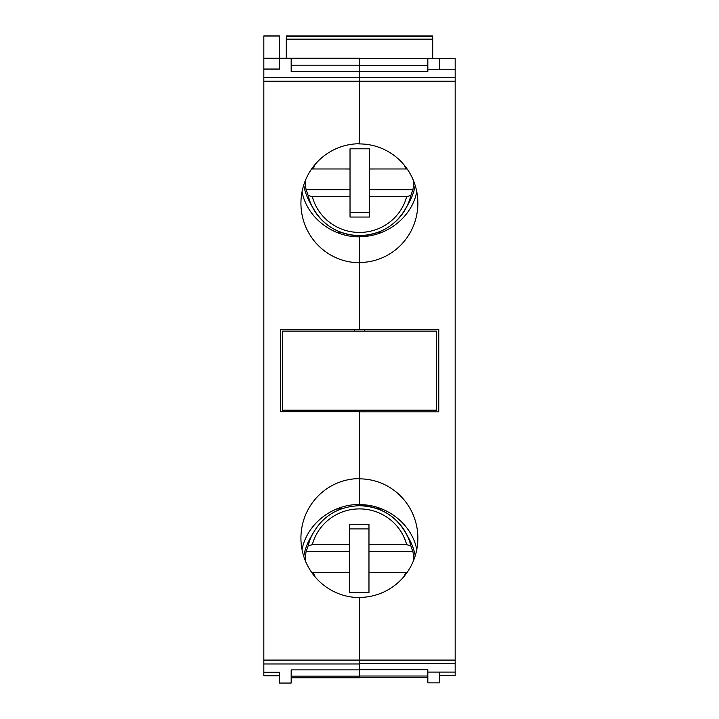 <?xml version="1.0" encoding="UTF-8"?>
<svg xmlns="http://www.w3.org/2000/svg" width="719" height="719" viewBox="0 0 719 719"><rect width="100%" height="100%" fill="white"/><g stroke="black" fill="none" stroke-linecap="round" stroke-linejoin="round"><path stroke-width="1.08" d="M415.205 185.475A56.612 55.749 0 0 1 409.471 201.742L406.109 207.971M413.686 181.134A54.186 53.359 0 0 1 412.904 189.672L410.837 195.487A52.703 51.903 0 0 1 407.871 204.34A52.703 51.903 0 0 1 406.028 208.124A52.703 51.903 0 0 1 359.5 235.634A52.703 51.903 0 0 1 312.972 208.124A52.703 51.903 0 0 1 311.129 204.34A52.703 51.903 0 0 1 308.163 195.487L306.096 189.672A54.186 53.359 0 0 1 305.314 180.649M410.837 195.487L406.684 196.673L369.557 196.673L369.557 217.048L350.027 217.048L350.027 148.797L369.557 148.797L369.557 196.673M369.557 168.983L407.17 168.974M312.891 207.971L309.529 201.742A56.612 55.749 0 0 1 303.724 185.08M303.724 556.254A56.612 55.749 180 0 1 309.529 539.583L312.891 533.363M305.314 560.685A54.186 53.359 180 0 1 306.096 551.662L308.163 545.847A52.703 51.903 180 0 1 311.129 536.994A52.703 51.903 180 0 1 312.972 533.21M308.163 545.847L312.316 544.66L349.443 544.66L349.443 524.277L368.973 524.277L368.973 592.537L349.443 592.537L349.443 544.66M349.443 572.351L311.624 572.351M311.129 536.994C320.935 517.087 337.067 506.643 359.5 505.673A52.703 51.903 180 0 1 406.028 533.21A52.703 51.903 180 0 1 407.871 536.994A52.703 51.903 180 0 1 410.837 545.847L412.904 551.662A54.186 53.359 180 0 1 413.686 560.2M406.109 533.363L409.471 539.583A56.612 55.749 180 0 1 415.205 555.859M279.448 672.283L279.448 675.752L263.828 675.752L263.828 672.283L279.448 672.283L279.448 683.05L291.168 683.05L291.168 669.874L359.5 669.874L359.5 677.747L291.168 677.747M263.828 69.051L263.828 58.248L279.448 58.248L279.448 69.051L263.828 69.051L263.828 672.283M291.168 58.248L359.5 58.248L359.5 71.451L291.168 71.451L291.168 58.248L279.448 58.248L279.448 35.95L263.828 35.95L263.828 58.248M436.622 331.126L436.622 410.198L282.378 410.198L282.378 331.126L436.622 331.126M359.5 478.62L359.5 478.854A59.282 58.374 90 0 1 417.874 538.127A59.282 58.374 90 0 1 359.5 597.408L359.5 597.57A59.479 58.572 90 0 1 300.928 538.1A59.479 58.572 90 0 1 359.5 478.62L359.5 411.663L280.428 411.663L280.428 329.662L359.5 329.662L359.5 262.714A59.479 58.572 90 0 1 300.928 203.234A59.479 58.572 90 0 1 359.5 143.755L359.5 143.926A59.282 58.374 90 0 1 417.874 203.198A59.282 58.374 90 0 1 359.5 262.48L359.5 262.678M416.768 191.721C411.915 217.183 386.615 237.018 359.5 236.641L359.5 262.48M359.5 478.854L359.5 504.684C386.615 504.307 411.915 524.151 416.768 549.604M359.5 329.473L438.77 329.473L438.77 411.861L359.5 411.861M427.832 676.013L359.5 676.013M455.172 69.249L439.552 69.249L439.552 58.446L455.172 58.446L455.172 675.563L439.552 675.563M439.552 58.446L427.832 58.446L427.832 71.648L359.5 71.648M359.5 58.446L427.832 58.446M432.712 58.446L432.712 35.968L286.288 35.968L286.288 58.248M427.832 677.55L359.5 677.55M359.5 669.677L427.832 669.677L427.832 682.852L439.552 682.852L439.552 672.085L455.172 672.085M427.832 65.321L359.5 65.321M439.552 69.249L427.832 69.249M336.375 509.043L341.705 508.719M377.295 508.719L382.041 509.007M359.5 676.121L291.168 676.121L291.168 669.874M291.168 71.451L291.168 65.213L359.5 65.213M359.5 71.451L359.5 143.755M359.5 597.57L359.5 669.874M359.5 504.504C332.286 504.118 306.896 524.034 302.034 549.586M302.034 191.739C306.896 217.291 332.286 237.207 359.5 236.83M279.448 58.248L279.448 69.051M368.973 528.923L349.443 528.923M407.17 572.351L368.973 572.351M306.096 551.662L349.443 551.662M368.973 551.662L412.904 551.662M368.973 544.66L406.684 544.66L410.837 545.847M350.027 212.402L369.557 212.402M311.624 168.974L350.027 168.983M412.904 189.672L369.557 189.672M350.027 189.672L306.096 189.672M350.027 196.673L312.316 196.673L308.163 195.487M382.041 232.327L377.295 232.605M341.705 232.605L336.375 232.291M406.684 196.673A48.811 48.065 0 0 1 359.5 232.435A48.811 48.065 0 0 1 312.316 196.673M404.213 165.091A48.811 48.065 0 0 1 405.741 168.983M312.316 544.66A48.811 48.065 180 0 1 359.5 508.899A48.811 48.065 180 0 1 406.684 544.66M315.057 576.836A48.811 48.065 180 0 1 313.259 572.351M432.712 36.085L286.288 36.085M432.712 36.292L286.288 36.292M432.712 39.132L286.288 39.132M455.172 77.562L359.5 77.562M439.552 672.085L427.832 672.085M455.172 663.772L359.5 663.772M455.172 660.087L263.828 660.087M455.172 81.238L263.828 81.238M359.5 663.961L263.828 663.961M279.448 36.067L263.828 36.067M359.5 77.364L263.828 77.364M405.741 572.351A48.811 48.065 180 0 1 404.213 576.243M313.259 168.983A48.811 48.065 0 0 1 315.057 164.498M311.129 204.34C320.935 224.247 337.067 234.682 359.5 235.661C381.933 234.682 398.065 224.247 407.871 204.34M354.62 329.662L354.62 331.126M354.62 410.198L354.62 411.663M364.38 410.198L364.38 411.861M364.38 329.473L364.38 331.126M359.5 505.673C381.933 506.643 398.065 517.087 407.871 536.994"/></g></svg>
